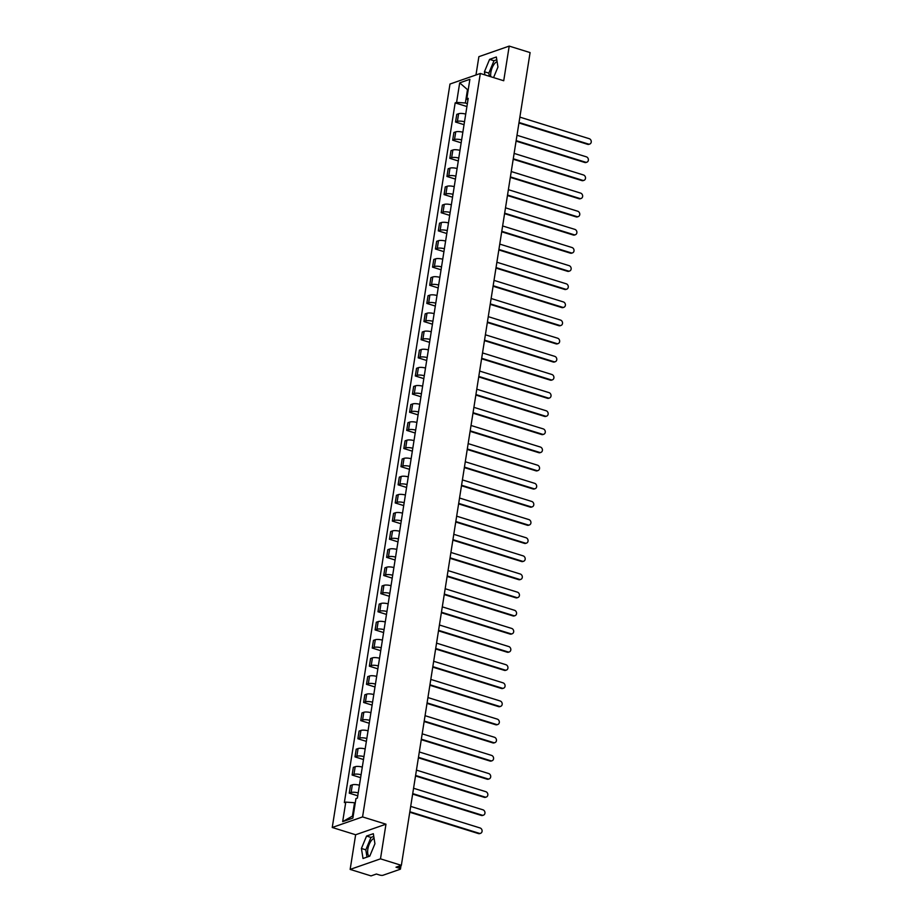 <?xml version="1.0" encoding="UTF-8"?>
<svg xmlns="http://www.w3.org/2000/svg" width="922" height="922" viewBox="0 0 922 922"><rect width="100%" height="100%" fill="white"/><g stroke="black" fill="none" stroke-linecap="round" stroke-linejoin="round"><path stroke-width="1.38" d="M490.781 76.722A9.566 4.241 107.3 0 1 490.861 72.423A9.566 4.241 107.3 0 1 497.085 61.682M369.203 856.342A9.566 4.241 107.3 0 1 367.843 849.116A9.566 4.241 107.3 0 1 374.078 838.386M350.153 869.411L380.486 858.843L401.358 865.332L530.092 52.589L509.209 46.1L503.723 80.744L480.316 73.472L449.982 84.04L332.243 827.483L355.638 834.756L350.153 869.411L371.036 875.9L376.395 874.033L379.657 875.036A2.455 0.68 -171 0 0 382.964 875.266L400.136 869.285A2.455 0.68 -171 0 0 400.459 869.02A2.455 0.68 -171 0 0 399.249 868.213L399.606 865.942M509.209 46.1L478.875 56.668L475.971 74.993M380.486 858.843L385.972 824.187L362.565 816.915L480.316 73.472M401.358 865.332L395.999 867.199L399.249 868.213M465.714 114.098A5.636 1.579 -171 0 0 458.614 113.717L456.77 114.363L455.549 122.038L457.404 121.393A5.636 1.579 9 0 1 464.504 121.773M464.043 124.677L455.549 122.038M462.844 132.238A5.636 1.579 -171 0 0 455.745 131.858L453.889 132.503L452.679 140.179L454.523 139.533A5.636 1.579 9 0 1 461.634 139.914M461.173 142.818L452.679 140.179M459.974 150.378A5.636 1.579 -171 0 0 452.875 149.998L451.019 150.643L449.809 158.319L451.653 157.674A5.636 1.579 9 0 1 458.753 158.054M458.292 160.958L449.809 158.319M457.093 168.519A5.636 1.579 -171 0 0 449.994 168.138L448.15 168.784L446.928 176.459L448.784 175.814A5.636 1.579 9 0 1 455.883 176.183M455.422 179.099L446.928 176.459M454.223 186.647A5.636 1.579 -171 0 0 447.124 186.279L445.268 186.912L444.058 194.588L445.914 193.943A5.636 1.579 9 0 1 453.013 194.323M452.552 197.227L444.058 194.588M451.354 204.788A5.636 1.579 -171 0 0 444.254 204.407L442.399 205.053L441.189 212.728L443.033 212.083A5.636 1.579 9 0 1 450.132 212.463M449.682 215.368L441.189 212.728M448.484 222.928A5.636 1.579 -171 0 0 441.373 222.548L439.529 223.193L438.307 230.869L440.163 230.223A5.636 1.579 9 0 1 447.262 230.604M446.801 233.508L438.307 230.869M445.603 241.068A5.636 1.579 -171 0 0 438.503 240.688L436.659 241.334L435.438 249.009L437.293 248.364A5.636 1.579 9 0 1 444.392 248.744M443.931 251.648L435.438 249.009M442.733 259.209A5.636 1.579 -171 0 0 435.633 258.828L433.778 259.474L432.568 267.15L434.412 266.504A5.636 1.579 9 0 1 441.523 266.884M441.062 269.789L432.568 267.15M439.863 277.349A5.636 1.579 -171 0 0 432.764 276.969L430.908 277.614L429.698 285.29L431.542 284.644A5.636 1.579 9 0 1 438.642 285.013M438.18 287.929L429.698 285.29M436.993 295.478A5.636 1.579 -171 0 0 429.883 295.109L428.038 295.743L426.817 303.419L428.672 302.773A5.636 1.579 9 0 1 435.772 303.154M435.311 306.058L426.817 303.419M434.112 313.618A5.636 1.579 -171 0 0 427.013 313.238L425.169 313.883L423.947 321.559L425.803 320.914A5.636 1.579 9 0 1 432.902 321.294M432.441 324.198L423.947 321.559M431.242 331.759A5.636 1.579 -171 0 0 424.143 331.378L422.288 332.024L421.077 339.699L422.921 339.054A5.636 1.579 9 0 1 430.032 339.434M429.571 342.339L421.077 339.699M428.373 349.899A5.636 1.579 -171 0 0 421.273 349.519L419.418 350.164L418.208 357.84L420.052 357.194A5.636 1.579 9 0 1 427.151 357.575M426.69 360.479L418.208 357.84M425.491 368.039A5.636 1.579 -171 0 0 418.392 367.659L416.548 368.304L415.326 375.98L417.182 375.335A5.636 1.579 9 0 1 424.281 375.715M423.82 378.619L415.326 375.98M422.622 386.18A5.636 1.579 -171 0 0 415.522 385.799L413.667 386.445L412.457 394.109L414.312 393.475A5.636 1.579 9 0 1 421.412 393.844M420.951 396.76L412.457 394.109M419.752 404.309A5.636 1.579 -171 0 0 412.653 403.94L410.797 404.574L409.587 412.249L411.431 411.604A5.636 1.579 9 0 1 418.53 411.984M418.081 414.888L409.587 412.249M416.882 422.449A5.636 1.579 -171 0 0 409.771 422.069L407.927 422.714L406.706 430.39L408.561 429.744A5.636 1.579 9 0 1 415.661 430.125M415.2 433.029L406.706 430.39M414.001 440.589A5.636 1.579 -171 0 0 406.902 440.209L405.058 440.854L403.836 448.53L405.692 447.885A5.636 1.579 9 0 1 412.791 448.265M412.33 451.169L403.836 448.53M411.131 458.73A5.636 1.579 -171 0 0 404.032 458.349L402.176 458.995L400.966 466.67L402.81 466.025A5.636 1.579 9 0 1 409.921 466.405M409.46 469.31L400.966 466.67M408.262 476.87A5.636 1.579 -171 0 0 401.162 476.49L399.307 477.135L398.097 484.811L399.941 484.165A5.636 1.579 9 0 1 407.04 484.546M406.579 487.45L398.097 484.811M405.392 495.01A5.636 1.579 -171 0 0 398.281 494.63L396.437 495.275L395.215 502.939L397.071 502.306A5.636 1.579 9 0 1 404.17 502.674M403.709 505.59L395.215 502.939M402.511 513.139A5.636 1.579 -171 0 0 395.411 512.77L393.567 513.404L392.346 521.08L394.201 520.434A5.636 1.579 9 0 1 401.3 520.815M400.84 523.719L392.346 521.08M399.641 531.279A5.636 1.579 -171 0 0 392.542 530.899L390.686 531.545L389.476 539.22L391.32 538.575A5.636 1.579 9 0 1 398.431 538.955M397.97 541.859L389.476 539.22M396.771 549.42A5.636 1.579 -171 0 0 389.672 549.039L387.816 549.685L386.606 557.361L388.45 556.715A5.636 1.579 9 0 1 395.55 557.095M395.089 560L386.606 557.361M393.901 567.56A5.636 1.579 -171 0 0 386.791 567.18L384.947 567.825L383.725 575.501L385.58 574.855A5.636 1.579 9 0 1 392.68 575.236M392.219 578.14L383.725 575.501M391.02 585.701A5.636 1.579 -171 0 0 383.921 585.32L382.065 585.966L380.855 593.641L382.711 592.996A5.636 1.579 9 0 1 389.81 593.376M389.349 596.28L380.855 593.641M388.15 603.841A5.636 1.579 -171 0 0 381.051 603.461L379.196 604.106L377.985 611.77L379.829 611.136A5.636 1.579 9 0 1 386.94 611.505M386.479 614.421L377.985 611.77M385.281 621.97A5.636 1.579 -171 0 0 378.17 621.601L376.326 622.235L375.104 629.91L376.96 629.265A5.636 1.579 9 0 1 384.059 629.645M383.598 632.55L375.104 629.91M382.4 640.11A5.636 1.579 -171 0 0 375.3 639.73L373.456 640.375L372.234 648.051L374.09 647.405A5.636 1.579 9 0 1 381.189 647.786M380.728 650.69L372.234 648.051M379.53 658.25A5.636 1.579 -171 0 0 372.43 657.87L370.575 658.515L369.365 666.191L371.209 665.546A5.636 1.579 9 0 1 378.32 665.926M377.859 668.83L369.365 666.191M376.66 676.391A5.636 1.579 -171 0 0 369.561 676.01L367.705 676.656L366.495 684.331L368.339 683.686A5.636 1.579 9 0 1 375.438 684.066M374.977 686.971L366.495 684.331M373.79 694.531A5.636 1.579 -171 0 0 366.679 694.151L364.835 694.796L363.614 702.472L365.469 701.826A5.636 1.579 9 0 1 372.569 702.207M372.108 705.111L363.614 702.472M370.909 712.671A5.636 1.579 -171 0 0 363.81 712.291L361.966 712.937L360.744 720.601L362.6 719.967A5.636 1.579 9 0 1 369.699 720.336M369.238 723.251L360.744 720.601M368.039 730.8A5.636 1.579 -171 0 0 360.94 730.431L359.084 731.065L357.874 738.741L359.718 738.096A5.636 1.579 9 0 1 366.829 738.476M366.368 741.38L357.874 738.741M365.17 748.941A5.636 1.579 -171 0 0 358.07 748.56L356.215 749.206L355.005 756.881L356.849 756.236A5.636 1.579 9 0 1 363.948 756.616M363.487 759.521L355.005 756.881M362.3 767.081A5.636 1.579 -171 0 0 355.189 766.701L353.345 767.346L352.123 775.022L353.979 774.376A5.636 1.579 9 0 1 361.078 774.757M360.617 777.661L352.123 775.022M359.419 785.221A5.636 1.579 -171 0 0 352.319 784.841L350.475 785.486L349.254 793.162L351.109 792.517A5.636 1.579 9 0 1 358.209 792.897M357.748 795.801L349.254 793.162M468.215 89.849L467.489 89.63L465.368 102.999L467.373 103.621M465.368 102.999L456.597 102.388L459.686 82.853L469.886 79.304L466.786 98.838L467.915 100.21M355.27 802.947L354.544 802.728L352.423 816.097L342.673 821.652L352.872 818.102L355.961 798.567L357.39 798.072L468.215 98.343L466.786 98.838M342.673 821.652L345.773 802.117L354.544 802.728M456.597 102.388L455.168 102.884L344.344 802.613L345.773 802.117M332.243 827.483L362.565 816.915M493.558 77.586L497.949 67.052L496.347 57.003L489.582 59.365L484.43 71.766L484.926 74.913M355.638 834.756L385.972 824.187M369.768 856.146L374.931 843.745L373.329 833.707L366.564 836.058L361.412 848.459L363.014 858.497L369.768 856.146M352.423 816.097L353.23 815.82M468.295 89.353L467.489 89.63L459.686 82.853M466.912 106.537L455.168 102.884M496.785 59.757L493.996 60.737L488.833 73.126L489.34 76.272M488.833 73.126L484.43 71.766M493.996 60.737L489.582 59.365M373.767 836.461L370.978 837.43L365.815 849.83L366.979 857.114M365.815 849.83L361.412 848.459M370.978 837.43L366.564 836.058M519.017 122.476L588.409 144.051A2.824 2.397 70.8 0 0 589.757 144.039L588.974 144.316A2.824 2.397 -109.2 0 1 587.625 144.328L518.936 122.972M589.757 144.039A2.824 2.397 70.8 0 0 589.262 138.703L519.87 117.129M516.147 140.617L585.539 162.191A2.824 2.397 70.8 0 0 586.888 162.18L586.104 162.456A2.824 2.397 -109.2 0 1 584.755 162.468L516.066 141.112M586.888 162.18A2.824 2.397 70.8 0 0 586.38 156.844L516.988 135.269M513.277 158.757L582.669 180.332A2.824 2.397 70.8 0 0 584.018 180.32L583.234 180.585A2.824 2.397 -109.2 0 1 581.874 180.597L513.197 159.252M584.018 180.32A2.824 2.397 70.8 0 0 583.511 174.984L514.119 153.409M510.396 176.897L579.788 198.46A2.824 2.397 70.8 0 0 581.148 198.449L580.353 198.726A2.824 2.397 -109.2 0 1 579.004 198.737L510.327 177.393M581.148 198.449A2.824 2.397 70.8 0 0 580.641 193.113L511.249 171.538M507.526 195.026L576.918 216.601A2.824 2.397 70.8 0 0 578.267 216.589L577.483 216.866A2.824 2.397 -109.2 0 1 576.135 216.877L507.446 195.522M578.267 216.589A2.824 2.397 70.8 0 0 577.771 211.253L508.379 189.678M504.657 213.166L574.049 234.741A2.824 2.397 70.8 0 0 575.397 234.73L574.613 235.006A2.824 2.397 -109.2 0 1 573.254 235.018L504.576 213.662M575.397 234.73A2.824 2.397 70.8 0 0 574.89 229.394L505.498 207.819M501.787 231.307L571.179 252.882A2.824 2.397 70.8 0 0 572.527 252.87L571.732 253.147A2.824 2.397 -109.2 0 1 570.384 253.158L501.706 231.802M572.527 252.87A2.824 2.397 70.8 0 0 572.02 247.534L502.628 225.959M498.906 249.447L568.298 271.022A2.824 2.397 70.8 0 0 569.658 271.01L568.862 271.287A2.824 2.397 -109.2 0 1 567.514 271.299L498.837 249.943M569.658 271.01A2.824 2.397 70.8 0 0 569.151 265.674L499.759 244.1M496.036 267.587L565.428 289.162A2.824 2.397 70.8 0 0 566.776 289.151L565.993 289.416A2.824 2.397 -109.2 0 1 564.644 289.427L495.955 268.083M566.776 289.151A2.824 2.397 70.8 0 0 566.281 283.815L496.889 262.24M493.166 285.728L562.558 307.291A2.824 2.397 70.8 0 0 563.907 307.28L563.123 307.556A2.824 2.397 -109.2 0 1 561.763 307.568L493.086 286.223M563.907 307.28A2.824 2.397 70.8 0 0 563.4 301.943L494.008 280.369M490.297 303.857L559.689 325.431A2.824 2.397 70.8 0 0 561.037 325.42L560.242 325.697A2.824 2.397 -109.2 0 1 558.893 325.708L490.216 304.352M561.037 325.42A2.824 2.397 70.8 0 0 560.53 320.084L491.138 298.509M487.415 321.997L556.807 343.572A2.824 2.397 70.8 0 0 558.156 343.56L557.372 343.837A2.824 2.397 -109.2 0 1 556.024 343.848L487.335 322.493M558.156 343.56A2.824 2.397 70.8 0 0 557.66 338.224L488.268 316.649M484.546 340.137L553.938 361.712A2.824 2.397 70.8 0 0 555.286 361.701L554.502 361.977A2.824 2.397 -109.2 0 1 553.154 361.989L484.465 340.633M555.286 361.701A2.824 2.397 70.8 0 0 554.779 356.365L485.398 334.79M481.676 358.278L551.068 379.852A2.824 2.397 70.8 0 0 552.416 379.841L551.633 380.118A2.824 2.397 -109.2 0 1 550.273 380.129L481.595 358.773M552.416 379.841A2.824 2.397 70.8 0 0 551.909 374.505L482.517 352.93M478.795 376.418L548.187 397.993A2.824 2.397 70.8 0 0 549.547 397.981L548.751 398.246A2.824 2.397 -109.2 0 1 547.403 398.258L478.725 376.914M549.547 397.981A2.824 2.397 70.8 0 0 549.039 392.645L479.647 371.07M475.925 394.558L545.317 416.122A2.824 2.397 70.8 0 0 546.665 416.11L545.882 416.387A2.824 2.397 -109.2 0 1 544.533 416.398L475.844 395.054M546.665 416.11A2.824 2.397 70.8 0 0 546.17 410.774L476.778 389.199M473.055 412.687L542.447 434.262A2.824 2.397 70.8 0 0 543.796 434.25L543.012 434.527A2.824 2.397 -109.2 0 1 541.652 434.539L472.974 413.183M543.796 434.25A2.824 2.397 70.8 0 0 543.288 428.914L473.896 407.34M470.185 430.828L539.577 452.402A2.824 2.397 70.8 0 0 540.926 452.391L540.131 452.667A2.824 2.397 -109.2 0 1 538.782 452.679L470.105 431.323M540.926 452.391A2.824 2.397 70.8 0 0 540.419 447.055L471.027 425.48M467.304 448.968L536.696 470.543A2.824 2.397 70.8 0 0 538.056 470.531L537.261 470.808A2.824 2.397 -109.2 0 1 535.913 470.819L467.235 449.463M538.056 470.531A2.824 2.397 70.8 0 0 537.549 465.195L468.157 443.62M464.434 467.108L533.826 488.683A2.824 2.397 70.8 0 0 535.175 488.672L534.391 488.948A2.824 2.397 -109.2 0 1 533.043 488.96L464.354 467.604M535.175 488.672A2.824 2.397 70.8 0 0 534.679 483.335L465.287 461.761M461.565 485.249L530.957 506.823A2.824 2.397 70.8 0 0 532.305 506.812L531.521 507.077A2.824 2.397 -109.2 0 1 530.162 507.088L461.484 485.744M532.305 506.812A2.824 2.397 70.8 0 0 531.798 501.476L462.406 479.901M458.695 503.389L528.087 524.952A2.824 2.397 70.8 0 0 529.435 524.941L528.64 525.217A2.824 2.397 -109.2 0 1 527.292 525.229L458.614 503.885M529.435 524.941A2.824 2.397 70.8 0 0 528.928 519.605L459.536 498.03M455.814 521.518L525.206 543.093A2.824 2.397 70.8 0 0 526.566 543.081L525.77 543.358A2.824 2.397 -109.2 0 1 524.422 543.369L455.733 522.013M526.566 543.081A2.824 2.397 70.8 0 0 526.059 537.745L456.667 516.17M452.944 539.658L522.336 561.233A2.824 2.397 70.8 0 0 523.684 561.221L522.901 561.498A2.824 2.397 -109.2 0 1 521.552 561.51L452.863 540.154M523.684 561.221A2.824 2.397 70.8 0 0 523.189 555.885L453.797 534.311M450.074 557.798L519.466 579.373A2.824 2.397 70.8 0 0 520.815 579.362L520.031 579.638A2.824 2.397 -109.2 0 1 518.671 579.65L449.994 558.294M520.815 579.362A2.824 2.397 70.8 0 0 520.308 574.026L450.916 552.451M447.193 575.939L516.585 597.514A2.824 2.397 70.8 0 0 517.945 597.502L517.15 597.779A2.824 2.397 -109.2 0 1 515.801 597.79L447.124 576.434M517.945 597.502A2.824 2.397 70.8 0 0 517.438 592.166L448.046 570.591M444.323 594.079L513.715 615.654A2.824 2.397 70.8 0 0 515.064 615.642L514.28 615.908A2.824 2.397 -109.2 0 1 512.932 615.919L444.243 594.575M515.064 615.642A2.824 2.397 70.8 0 0 514.568 610.306L445.176 588.732M441.454 612.22L510.846 633.783A2.824 2.397 70.8 0 0 512.194 633.771L511.41 634.048A2.824 2.397 -109.2 0 1 510.05 634.059L441.373 612.715M512.194 633.771A2.824 2.397 70.8 0 0 511.687 628.435L442.295 606.86M438.584 630.348L507.976 651.923A2.824 2.397 70.8 0 0 509.324 651.912L508.529 652.188A2.824 2.397 -109.2 0 1 507.181 652.2L438.503 630.844M509.324 651.912A2.824 2.397 70.8 0 0 508.817 646.576L439.425 625.001M435.703 648.489L505.095 670.063A2.824 2.397 70.8 0 0 506.455 670.052L505.659 670.329A2.824 2.397 -109.2 0 1 504.311 670.34L435.633 648.984M506.455 670.052A2.824 2.397 70.8 0 0 505.948 664.716L436.555 643.141M432.833 666.629L502.225 688.204A2.824 2.397 70.8 0 0 503.573 688.192L502.79 688.469A2.824 2.397 -109.2 0 1 501.441 688.48L432.752 667.125M503.573 688.192A2.824 2.397 70.8 0 0 503.078 682.856L433.686 661.281M429.963 684.769L499.355 706.344A2.824 2.397 70.8 0 0 500.704 706.333L499.92 706.609A2.824 2.397 -109.2 0 1 498.56 706.621L429.883 685.265M500.704 706.333A2.824 2.397 70.8 0 0 500.197 700.997L430.805 679.422M427.093 702.91L496.485 724.485A2.824 2.397 70.8 0 0 497.834 724.473L497.039 724.738A2.824 2.397 -109.2 0 1 495.69 724.75L427.013 703.405M497.834 724.473A2.824 2.397 70.8 0 0 497.327 719.137L427.935 697.562M424.212 721.05L493.604 742.613A2.824 2.397 70.8 0 0 494.964 742.602L494.169 742.878A2.824 2.397 -109.2 0 1 492.821 742.89L424.143 721.546M494.964 742.602A2.824 2.397 70.8 0 0 494.457 737.266L425.065 715.691M421.342 739.179L490.735 760.754A2.824 2.397 70.8 0 0 492.083 760.742L491.299 761.019A2.824 2.397 -109.2 0 1 489.951 761.03L421.262 739.674M492.083 760.742A2.824 2.397 70.8 0 0 491.587 755.406L422.195 733.831M418.473 757.319L487.865 778.894A2.824 2.397 70.8 0 0 489.213 778.883L488.43 779.159A2.824 2.397 -109.2 0 1 487.07 779.171L418.392 757.815M489.213 778.883A2.824 2.397 70.8 0 0 488.706 773.546L419.314 751.972M415.603 775.46L484.984 797.034A2.824 2.397 70.8 0 0 486.343 797.023L485.548 797.299A2.824 2.397 -109.2 0 1 484.2 797.311L415.522 775.955M486.343 797.023A2.824 2.397 70.8 0 0 485.836 791.687L416.444 770.112M412.722 793.6L482.114 815.175A2.824 2.397 70.8 0 0 483.462 815.163L482.679 815.44A2.824 2.397 -109.2 0 1 481.33 815.451L412.641 794.096M483.462 815.163A2.824 2.397 70.8 0 0 482.967 809.827L413.575 788.252M409.852 811.74L479.244 833.315A2.824 2.397 70.8 0 0 480.593 833.304L479.809 833.569A2.824 2.397 -109.2 0 1 478.46 833.58L409.771 812.236M480.593 833.304A2.824 2.397 70.8 0 0 480.085 827.968L410.693 806.393M353.979 774.376L355.189 766.701M356.849 756.236L358.07 748.56M359.718 738.096L360.94 730.431M362.6 719.967L363.81 712.291M365.469 701.826L366.679 694.151M368.339 683.686L369.561 676.01M371.209 665.546L372.43 657.87M374.09 647.405L375.3 639.73M376.96 629.265L378.17 621.601M379.829 611.136L381.051 603.461M382.711 592.996L383.921 585.32M385.58 574.855L386.791 567.18M388.45 556.715L389.672 549.039M391.32 538.575L392.542 530.899M394.201 520.434L395.411 512.77M397.071 502.306L398.281 494.63M399.941 484.165L401.162 476.49M402.81 466.025L404.032 458.349M405.692 447.885L406.902 440.209M408.561 429.744L409.771 422.069M411.431 411.604L412.653 403.94M414.312 393.475L415.522 385.799M417.182 375.335L418.392 367.659M420.052 357.194L421.273 349.519M422.921 339.054L424.143 331.378M425.803 320.914L427.013 313.238M428.672 302.773L429.883 295.109M431.542 284.644L432.764 276.969M434.412 266.504L435.633 258.828M437.293 248.364L438.503 240.688M440.163 230.223L441.373 222.548M443.033 212.083L444.254 204.407M445.914 193.943L447.124 186.279M448.784 175.814L449.994 168.138M451.653 157.674L452.875 149.998M454.523 139.533L455.745 131.858M457.404 121.393L458.614 113.717M351.109 792.517L352.319 784.841M588.409 144.051L587.625 144.328M585.539 162.191L584.755 162.468M582.669 180.332L581.874 180.597M579.788 198.46L579.004 198.737M576.918 216.601L576.135 216.877M574.049 234.741L573.254 235.018M571.179 252.882L570.384 253.158M568.298 271.022L567.514 271.299M565.428 289.162L564.644 289.427M562.558 307.291L561.763 307.568M559.689 325.431L558.893 325.708M556.807 343.572L556.024 343.848M553.938 361.712L553.154 361.989M551.068 379.852L550.273 380.129M548.187 397.993L547.403 398.258M545.317 416.122L544.533 416.398M542.447 434.262L541.652 434.539M539.577 452.402L538.782 452.679M536.696 470.543L535.913 470.819M533.826 488.683L533.043 488.96M530.957 506.823L530.162 507.088M528.087 524.952L527.292 525.229M525.206 543.093L524.422 543.369M522.336 561.233L521.552 561.51M519.466 579.373L518.671 579.65M516.585 597.514L515.801 597.79M513.715 615.654L512.932 615.919M510.846 633.783L510.05 634.059M507.976 651.923L507.181 652.2M505.095 670.063L504.311 670.34M502.225 688.204L501.441 688.48M499.355 706.344L498.56 706.621M496.485 724.485L495.69 724.75M493.604 742.613L492.821 742.89M490.735 760.754L489.951 761.03M487.865 778.894L487.07 779.171M484.984 797.034L484.2 797.311M482.114 815.175L481.33 815.451M479.244 833.315L478.46 833.58M401.024 865.447L400.459 869.02"/></g></svg>
